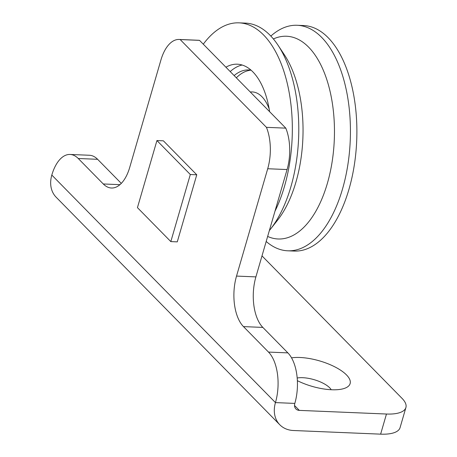 <?xml version="1.0" encoding="UTF-8"?>
<svg xmlns="http://www.w3.org/2000/svg" width="457" height="457" viewBox="0 0 457 457"><rect width="100%" height="100%" fill="white"/><g stroke="black" fill="none" stroke-linecap="round" stroke-linejoin="round"><path stroke-width="0.69" d="M270.841 36.08A112.862 57.839 92.4 0 1 297.159 25.278A112.862 57.839 92.4 0 1 321.688 37.411A112.862 57.839 92.4 0 1 347.76 165.394A112.862 57.839 92.4 0 1 287.744 250.802A112.862 57.839 92.4 0 1 266.185 241.467M297.159 25.278L303.614 25.546A112.862 57.839 92.4 0 1 328.143 37.68A112.862 57.839 92.4 0 1 354.215 165.668A112.862 57.839 92.4 0 1 294.199 251.07L287.744 250.802M203.285 44.18A112.862 57.839 92.4 0 1 239.062 22.85L245.518 23.118A112.862 57.839 92.4 0 1 270.047 35.252A112.862 57.839 92.4 0 1 278.022 45.209A112.862 57.839 92.4 0 1 270.333 229.345A112.862 57.839 92.4 0 1 269.356 230.557M239.062 22.85A112.862 57.839 92.4 0 1 263.592 34.983A112.862 57.839 92.4 0 1 274.971 211.231M230.208 71.572A71.481 36.629 92.4 0 1 242.153 65.025M225.912 67.202A71.481 36.629 92.4 0 1 237.337 64.197A71.481 36.629 92.4 0 1 252.87 71.88A71.481 36.629 92.4 0 1 269.63 111.679M236.332 77.804A66.214 33.932 92.4 0 1 250.956 70.178M234.127 75.565A66.214 33.932 92.4 0 1 248.739 69.944A66.214 33.932 92.4 0 1 251.099 70.207M331.199 389.73A20.691 7.683 16.2 0 0 302.734 377.699A20.691 7.683 16.2 0 0 297.187 378.013M291.537 357.842A35.737 13.27 -163.8 0 1 299.952 357.488A35.737 13.27 -163.8 0 1 340.722 370.279A35.737 13.27 -163.8 0 1 345.783 387.856A35.737 13.27 -163.8 0 1 331.662 389.752A35.737 13.27 -163.8 0 1 297.37 380.675M250.299 92.017A44.392 22.747 92.4 0 1 261.918 96.701A44.392 22.747 92.4 0 1 269.173 108.897M177.276 241.867L170.821 241.599L137.443 207.638L156.934 140.55L190.312 174.517L196.767 174.785L177.276 241.867M196.767 174.785L163.389 140.825L156.934 140.55M190.312 174.517L170.821 241.599M405.907 407.541L400.064 427.666A37.623 13.973 -163.8 0 1 380.624 434.15L293.474 430.511A30.093 23.301 -44.5 0 1 279.81 424.776A30.093 23.301 -44.5 0 1 275.451 402.6A37.623 19.28 -87.6 0 0 268.505 352.079L243.472 326.606A37.623 19.28 92.4 0 1 236.526 276.079L267.711 168.742A37.623 19.28 -87.6 0 0 266.437 127.332L285.802 128.143A37.623 19.28 92.4 0 1 287.082 169.553L255.897 276.891A37.623 19.28 -87.6 0 0 262.838 327.412L287.87 352.884A37.623 19.28 92.4 0 1 294.816 403.411A7.523 5.827 135.5 0 0 295.908 408.952A7.523 5.827 135.5 0 0 299.324 410.386L386.468 414.025A37.623 13.973 16.2 0 0 405.907 407.541A37.623 13.973 16.2 0 0 402.057 398.39L261.998 255.886M266.437 127.332L180.167 39.553L199.532 40.365L285.802 128.143M180.167 39.553A37.623 19.28 -87.6 0 0 179.161 39.462A37.623 19.28 -87.6 0 0 160.904 60.067L129.719 167.405A37.623 19.28 92.4 0 1 111.457 188.016A37.623 19.28 92.4 0 1 103.282 183.971L78.25 158.499A37.623 19.28 -87.6 0 0 70.075 154.455A37.623 19.28 -87.6 0 0 51.812 175.06L275.451 402.6L294.816 403.411M179.161 39.462L198.527 40.267A37.623 19.28 92.4 0 1 199.532 40.365M70.075 154.455L89.441 155.26A37.623 19.28 92.4 0 1 97.615 159.304L121.288 183.394M279.81 424.776L56.171 197.235A30.093 23.301 -44.5 0 1 51.812 175.06M273.383 38.954A101.46 51.995 92.4 0 1 308.624 47.151A101.46 51.995 92.4 0 1 327.355 183.411A101.46 51.995 92.4 0 1 267.648 236.435M278.022 45.209L284.374 54.789A101.46 51.995 92.4 0 1 295.93 182.097A101.46 51.995 92.4 0 1 277.462 220.325L270.333 229.345M380.624 434.15L386.468 414.025M294.531 405.513L299.324 410.386M268.505 352.079L287.87 352.884M243.472 326.606L262.838 327.412M236.526 276.079L255.897 276.891M267.711 168.742L287.082 169.553M103.282 183.971L119.945 184.662M78.25 158.499L97.615 159.304"/></g></svg>

